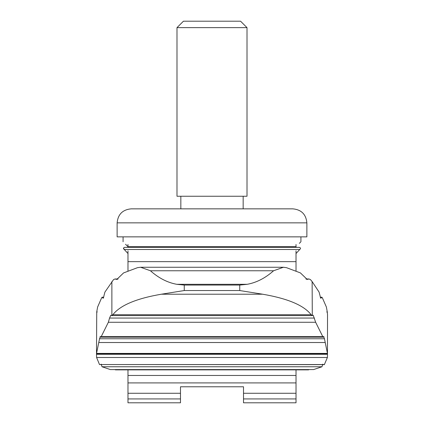 <?xml version="1.0" encoding="UTF-8"?>
<svg xmlns="http://www.w3.org/2000/svg" width="424" height="424" viewBox="0 0 424 424"><rect width="100%" height="100%" fill="white"/><g stroke="black" fill="none" stroke-linecap="round" stroke-linejoin="round"><path stroke-width="0.64" d="M323.883 336.354L323.236 337.159L322.796 336.635L315.647 322.272L313.182 315.207L312.128 315.562L311.137 314.719C303.944 305.37 287.769 298.533 262.61 294.208L239.746 290.546L239.746 285.061L247.187 284.308L176.813 284.308C167.528 282.638 158.73 278.123 150.414 270.761L140.577 267.252L137.498 267.671L123.58 272.913L116.817 279.427L114.978 278.981L113.526 279.628L104.924 292.078L103.922 295.835C103.567 298.072 103.17 298.75 102.735 297.871L102.157 297.192L101.744 297.574L97.61 307.05L96.741 311.857L96.502 353.669L327.498 353.669L324.455 338.76L99.545 338.76L96.534 353.409L327.466 353.409L327.529 314.767L327.259 311.857L326.989 312.409M114.825 369.585L115.498 369.866L308.502 369.866L309.175 369.585M101.161 364.142L102.036 366.76L110.404 369.59L313.596 369.585L321.964 366.76L322.839 364.142M99.502 364.555L324.349 364.64L327.402 357.49L327.498 354.279L96.502 354.279L96.598 357.49L99.502 364.555L324.498 364.555M96.502 354.279L96.492 353.637M99.545 338.76L100.35 336.645L100.117 336.354M314.444 318.058L109.556 318.058L108.353 322.272L101.204 336.635L100.764 337.159L100.35 336.645M109.556 318.058L110.818 315.207L111.692 315.589L312.292 315.589L312.128 281.584L310.474 279.628L309.022 278.981L307.183 279.427L300.42 272.913L286.502 267.671L283.423 267.252L273.586 270.761C265.27 278.123 256.472 282.638 247.187 284.308M103.085 298.263L102.735 297.871L103.435 297.871M97.011 312.409L96.741 311.857M327.259 311.857L326.39 307.05L322.256 297.574L321.843 297.192L320.915 298.263M323.65 336.645L324.455 338.76M327.508 353.637L327.498 354.279M320.565 297.871L321.265 297.871C320.83 298.756 320.438 298.077 320.078 295.835L319.076 292.078L312.128 281.584M239.746 290.546L184.255 290.546L161.39 294.208C136.274 298.517 120.103 305.354 112.864 314.719L111.872 315.562L111.872 281.584M127.979 398.936L127.979 402.8L180.492 402.8L180.492 398.936L127.979 398.936L127.979 369.866M296.021 250.817L296.021 261.645L127.979 261.645L127.979 270.957M127.979 261.645L127.979 250.817M127.979 244.5L127.979 247.362M296.021 247.362L296.021 244.5M296.021 270.957L296.021 261.645M296.021 369.866L296.021 375.457L127.979 375.457M296.021 398.936L243.508 398.936L243.508 402.8L296.021 402.8L296.021 375.457M180.492 398.936L180.492 393.265L127.979 393.265M296.021 393.265L243.508 393.265L243.508 386.778L180.492 386.778L180.492 393.265M296.021 382.914L127.979 382.914M176.813 284.308L184.255 285.061L239.746 285.061M243.508 393.265L243.508 398.936M243.159 196.248L243.159 208.852M176.988 196.248L247.012 196.248L247.012 27.64L176.988 27.64L176.988 196.248M176.988 27.64L183.433 21.2L240.567 21.2L247.012 27.64M117.125 236.857L306.875 236.857L306.875 222.854C306.043 214.348 301.379 209.679 292.873 208.852L131.127 208.852C122.621 209.679 117.957 214.348 117.125 222.854L117.125 236.857M296.021 253.526L299.747 249.498L296.021 253.526M124.253 249.498L299.747 249.498C300.849 248.618 300.754 247.907 299.471 247.362L124.529 247.362C123.241 247.902 123.151 248.612 124.253 249.498L127.979 253.526L124.253 249.498L123.517 248.024M127.894 246.657C121.508 240.164 121.508 240.164 127.894 246.657L296.106 246.657C302.492 240.164 302.492 240.164 296.106 246.657M125.536 244.261L127.698 246.455M299.344 243.36L300.611 242.078M123.077 236.857L123.077 241.76M262.61 294.208L161.39 294.208M311.137 314.719L112.864 314.719M273.586 270.761L150.414 270.761M307.893 279.262L306.425 279.262M117.575 279.262L116.107 279.262M313.681 369.58L110.32 369.58M321.964 366.76L102.036 366.76M327.402 357.49L96.598 357.49M184.255 290.546L184.255 285.061M325.054 342.518L98.946 342.518M322.796 336.635L101.204 336.635M315.647 322.272L108.353 322.272M117.125 222.854L306.875 222.854M140.577 267.252L283.423 267.252M114.978 278.981L118.084 278.981M305.916 278.981L309.022 278.981M115.498 369.866L308.502 369.866M102.157 297.192L103.663 297.192M320.337 297.192L321.843 297.192M96.81 311.672L97.154 311.672M326.846 311.672L327.19 311.672M100.764 337.159L323.236 337.159M180.841 196.248L180.841 208.852M300.923 236.857L300.923 241.76"/></g></svg>
